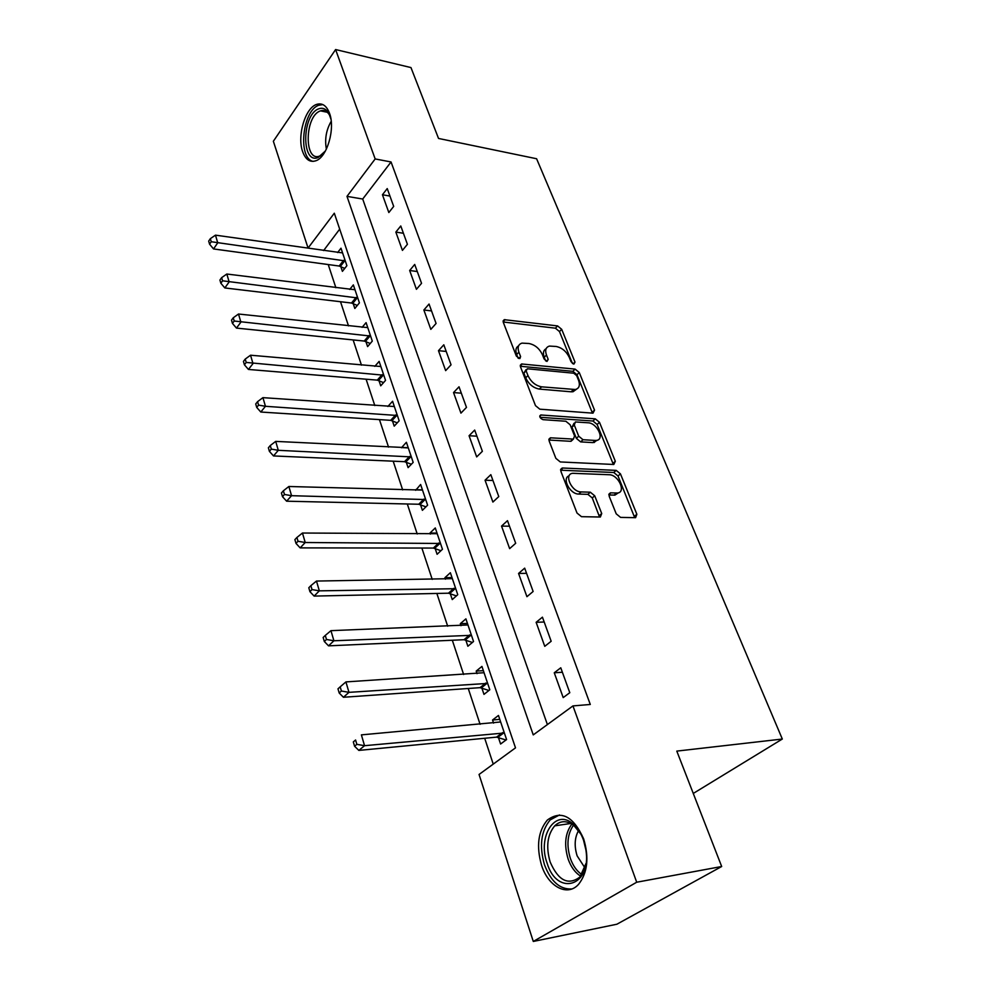 <?xml version="1.0" encoding="UTF-8"?>
<svg xmlns="http://www.w3.org/2000/svg" width="991" height="991" viewBox="0 0 991 991"><rect width="100%" height="100%" fill="white"/><g stroke="black" fill="none" stroke-linecap="round" stroke-linejoin="round"><path stroke-width="1.49" d="M573.913 364.093L575.015 362.111L561.686 329.322L557.611 325.928L504.27 319.672L503.329 322.409L516.373 356.153L519.879 358.593L520.597 356.574L518.888 352.177C517.265 347.284 518.318 344.261 522.046 343.121L528.946 343.505C534.917 344.732 539.389 348.436 542.374 354.617L544.096 358.965L547.032 361.393L548.196 359.386L546.475 355.038C544.815 350.17 545.806 347.184 549.46 346.082L556.1 346.466C561.897 347.668 566.295 351.31 569.292 357.404L571.027 361.703L573.913 364.093M541.544 865.254C536.168 846.326 538.088 831.276 547.317 820.077C561.203 809.882 573.318 816.138 583.649 838.857C589.224 857.549 587.576 872.662 578.694 884.183C567.533 897.128 548.234 886.722 541.544 865.254M302.627 151.598C296.904 136.188 305.228 107.771 316.686 104.389C322.298 102.68 326.572 105.653 329.52 113.296C335.466 128.57 327.117 157.197 315.906 160.753C309.985 162.673 305.562 159.625 302.627 151.598M616.216 513.834L620.577 517.401L635.615 517.674L636.866 514.255L620.453 473.871L616.191 470.378L562.615 468.012L560.894 471.344L577.01 513.041L581.482 516.683L600.36 517.017L601.723 513.549L594.711 495.785L590.326 492.205L581.172 491.92C571.534 492.081 563.445 473.871 572.835 473.302L609.168 474.739C618.446 474.652 626.523 492.527 617.368 493.01L610.419 492.861L609.168 496.218L616.216 513.834M335.602 49.55L410.968 67.574L438.53 138.455L536.602 158.746L782.32 739.038L676.803 751.104L721.683 866.506L636.705 882.225L533.294 941.45L479.049 774.467L515.506 747.858L334.301 213.214L308.065 248.072L273.355 141.255L335.602 49.55L375.168 158.944L346.986 196.367L533.245 734.901L572.959 705.914L636.705 882.225M572.959 705.914L590.289 704.465L391.049 161.967L375.168 158.944M592.99 413.16L594.538 410.15L579.252 372.529L575.127 369.11L521.563 363.97L520.523 366.881L535.487 405.629L539.822 409.184L592.99 413.16M599.493 422.315L615.324 461.273L613.801 464.482L560.274 461.942L555.864 458.35L549.163 441.007L550.401 437.811L573.405 439.087L574.569 435.941L570.147 424.767L565.861 421.249L542.994 419.651C539.884 418.19 539.154 416.629 540.776 414.981L595.294 418.846L599.493 422.315L597.139 424.47L612.921 463.392L615.324 461.273M391.049 161.967L362.706 199.042L547.391 724.57M382.439 194.756L388.831 212.545L393.687 206.401L387.233 188.575L382.439 194.756L389.946 196.069M395.855 232.092L402.433 250.389L407.412 244.306L400.773 225.973L395.855 232.092L403.424 233.269M409.667 270.493L416.431 289.31L421.547 283.315L414.709 264.448L409.667 270.493L417.285 271.546M423.863 309.997L430.825 329.371L436.077 323.462L429.053 304.039L423.863 309.997L431.543 310.926M438.48 350.678L445.653 370.634L451.054 364.812L443.807 344.806L438.48 350.678L446.21 351.446M453.544 392.572L460.939 413.123L466.476 407.4L459.019 386.8L453.544 392.572L461.335 393.192M469.065 435.73L476.671 456.913L482.369 451.301L474.689 430.069L469.065 435.73L476.894 436.189M485.057 480.214L492.899 502.065L498.77 496.578L490.83 474.664L485.057 480.214L492.948 480.499M501.545 526.097L509.647 548.63L515.679 543.279L507.491 520.671L501.545 526.097L509.498 526.196M518.566 573.442L526.927 596.693L533.133 591.478L524.685 568.153L518.566 573.442L526.568 573.343M536.131 622.311L544.765 646.33L551.169 641.264L542.436 617.17L536.131 622.311L544.183 622.001M554.266 672.778L563.198 697.59L569.788 692.709L560.77 667.798L554.266 672.778L562.38 672.245M339.69 229.132L323.611 250.562M328.232 264.547L335.875 287.712M340.508 301.722L348.498 325.89M353.13 339.938L361.467 365.159M366.1 379.219L374.809 405.554M379.454 419.614L388.534 447.114M393.179 461.187L402.668 489.901M407.313 503.973L417.223 533.976M421.869 548.048L432.225 579.388M436.858 593.448L447.684 626.201M452.317 640.236L463.627 674.487M468.26 688.497L480.09 724.31M484.698 738.27L493.233 764.111M340.817 266.604L342.403 271.361L346.887 265.687L340.991 248.196L337.609 252.556M353.192 303.593L354.828 308.474L359.411 302.874L353.353 284.9L349.699 289.446M365.914 341.598L367.599 346.615L372.294 341.102L366.075 322.62L362.111 327.364M378.983 380.668L380.717 385.833L385.536 380.395L379.132 361.393L374.821 366.36M392.436 420.841L394.207 426.155L399.162 420.803L392.572 401.268L387.853 406.471M406.26 462.165L408.094 467.641L413.173 462.388L406.397 442.283L401.442 447.771M420.506 504.704L422.389 510.328L427.604 505.199L420.618 484.5L415.675 490.297M435.16 548.506L437.093 554.291L442.457 549.274L435.272 527.955L429.983 533.034L430.329 534.087M450.248 593.609L452.255 599.58L457.755 594.699L450.36 572.724L444.922 577.679L445.43 579.202M465.807 640.099L467.876 646.256L473.537 641.499L465.906 618.855L460.32 623.673L460.988 625.693M481.849 688.027L483.98 694.381L489.802 689.773L481.936 666.41L476.188 671.093L477.043 673.645M481.366 686.59L481.7 687.593M498.399 737.465L500.591 744.018L506.587 739.571L498.461 715.465L492.552 719.999L493.592 723.108M497.94 736.09L498.25 737.044M693.266 793.444L782.32 739.038M721.683 866.506L616.898 924.219L533.294 941.45M323.512 250.277L308.065 248.072M362.706 199.042L346.986 196.367M401.38 447.573L407.772 447.895M415.477 489.678L422.439 489.888M429.983 533.034L437.006 533.096M444.922 577.679L451.995 577.58M460.32 623.673L467.442 623.413M476.188 671.093L483.36 670.647M492.552 719.999L499.774 719.367M546.128 348.696C543.365 350.207 542.734 353.069 544.232 357.293L546.475 355.038M545.632 360.835L544.232 357.293M518.59 345.847C515.853 347.407 515.209 350.281 516.658 354.468L518.888 352.177M518.082 358.147L516.658 354.468M572.402 363.437L559.481 331.564L555.406 328.182L503.193 321.988M592.445 413.123L576.973 374.734L572.86 371.328L520.337 366.261M576.663 375.614L573.764 373.211L527.361 368.776L526.134 370.845L527.955 375.552C531.003 381.931 535.561 385.685 541.643 386.837L575.35 389.513C579.24 388.435 580.305 385.326 578.521 380.21L576.663 375.614M525.986 369.705L523.88 373.124L526.134 370.845M576.564 389.153L573.046 391.73L571.138 391.804L539.364 389.091C533.282 387.952 528.736 384.198 525.701 377.831L523.88 373.124M613.194 464.457L612.921 463.392M548.915 440.029L570.556 441.305L572.488 439.509M539.996 417.285L592.952 421.026L595.294 418.846M595.232 440.45L596.458 440.4C605.043 439.657 597.077 422.959 588.121 422.785L575.399 421.955L574.297 425.052L578.719 436.189L583.005 439.719L595.232 440.45L592.853 442.605L597.375 440.19M574.062 423.219L571.943 427.245L574.297 425.052M592.853 442.605L580.639 441.887L576.366 438.381L571.943 427.245M597.139 424.47L592.952 421.026M618.446 492.787L614.915 495.116L608.87 494.992M569.168 475.779C561.513 478.046 569.949 494.274 578.732 494.063L581.172 491.92M599.555 517.017L592.271 497.928L587.886 494.348L578.732 494.063M634.698 517.661L618.025 475.99L613.776 472.496L560.621 470.205M342.576 252.916L215.481 235.152L217.723 242.845L213.536 248.939L339.145 266.034L344.744 268.4M211.244 241.73L210.352 238.658L208.68 241.11L209.572 244.182L211.244 241.73L345.277 260.93M210.352 238.658L215.481 235.152M213.536 248.939L209.572 244.182M354.989 289.756L226.828 274.024L229.144 281.927L224.833 287.947L351.508 303.035L357.317 305.439M222.566 280.8L221.65 277.641L219.928 280.057L220.844 283.215L222.566 280.8L357.763 297.981M221.65 277.641L226.828 274.024M224.833 287.947L220.844 283.215M367.748 327.612L238.509 314.023L240.887 322.162L236.465 328.095L364.217 341.053L370.25 343.493M234.21 321.022L233.269 317.764L231.51 320.143L232.451 323.4L234.21 321.022L370.597 336.06M233.269 317.764L238.509 314.023M236.465 328.095L232.451 323.4M380.866 366.521L250.537 355.212L252.99 363.598L248.444 369.445L377.274 380.135L383.567 382.625M246.214 362.433L245.235 359.076L243.439 361.43L244.405 364.787L246.214 362.433L383.79 375.217M245.235 359.076L250.537 355.212M248.444 369.445L244.405 364.787M394.356 406.533L262.925 397.651L265.452 406.298L260.794 412.033L390.702 420.333L397.267 422.86M258.577 405.108L257.573 401.652L255.715 403.956L256.719 407.412L258.577 405.108L265.452 406.298L397.366 415.489M257.573 401.652L262.925 397.651M260.794 412.033L256.719 407.412M325.432 150.966L318.086 157.544C301.19 164.605 301.859 114.572 318.693 108.849C322.893 107.325 326.324 108.96 329.012 113.779L330.957 119.205M329.991 115.972L329.78 115.551C327.364 111.215 324.268 109.642 320.502 110.868L320.217 110.98C304.596 116.232 303.989 162.598 319.659 156.033L323.462 153.593M322.917 104.612L318.743 105.244C302.354 110.658 297.622 158.411 313.106 161.384M583.55 840.244L585.904 849.944C591.974 886.425 557.016 896.88 547.082 863.074C537.209 836.553 555.282 808.185 572.872 823.855C577.443 827.696 580.999 833.158 583.55 840.244M580.974 834.261L574.037 825.676C566.976 820.337 560.534 820.387 554.712 825.837C547.342 834.806 545.818 846.847 550.141 861.959C558.305 880.689 568.215 885.719 579.884 877.06L585.966 863.508M584.925 867.843L577.146 855.89C574.123 846.178 574.607 837.717 578.571 830.52M559.469 814.961L550.203 819.891C541.024 830.991 539.116 845.93 544.468 864.709C550.86 881.569 560.002 889.645 571.869 888.952M408.23 447.709L275.696 441.391L278.298 450.31L273.504 455.934L404.514 461.682L411.376 464.246M271.311 449.096L270.283 445.529L268.375 447.796L269.403 451.363L271.311 449.096L278.298 450.31L411.327 456.913M270.283 445.529L275.696 441.391M273.504 455.934L269.403 451.363M422.5 490.074L288.864 486.494L291.552 495.686L286.622 501.198L418.735 504.246L425.919 506.847M284.454 494.459L283.389 490.78L281.432 492.998L282.497 496.677L284.454 494.459L291.552 495.686L425.696 499.563M283.389 490.78L288.864 486.494M286.622 501.198L282.497 496.677M437.204 533.703L302.453 533.034L305.228 542.511L300.149 547.887L433.377 548.06L440.921 550.711M298.018 541.259L296.916 537.469L294.897 539.624L295.999 543.415L298.018 541.259L305.228 542.511L440.5 543.464M296.916 537.469L302.453 533.034M300.149 547.887L295.999 543.415M452.354 578.645L316.476 581.06L319.337 590.847L314.122 596.087L448.452 593.2L456.405 595.888M312.004 589.571L310.877 585.656L308.796 587.762L309.935 591.677L312.004 589.571L319.337 590.847L455.749 588.704M310.877 585.656L316.476 581.06M314.122 596.087L309.935 591.677M467.963 624.962L330.957 630.66L333.905 640.768L328.541 645.847L463.999 639.715L472.397 642.453M326.46 639.468L325.296 635.417L323.153 637.461L324.33 641.511L326.46 639.468L333.905 640.768L471.456 635.33M325.296 635.417L330.957 630.66M328.541 645.847L324.33 641.511M484.054 672.716L345.921 681.907L348.968 692.35L343.431 697.268L480.028 687.667L488.922 690.467M341.4 691.024L340.186 686.837L337.981 688.819L339.195 693.006L341.4 691.024L348.968 692.35L487.659 683.406M340.186 686.837L345.921 681.907M343.431 697.268L339.195 693.006M500.653 721.968L361.393 734.876L364.539 745.69L358.841 750.41L496.553 737.131L506.017 739.992M356.847 744.34L355.583 740.004L353.316 741.912L354.567 746.235L356.847 744.34L364.539 745.69L504.369 732.993M353.316 741.912L355.583 740.004M358.841 750.41L354.567 746.235M573.194 363.895L575.015 362.111M518.751 358.469L520.597 356.574M546.363 361.232L548.196 359.386M503.143 321.753L505.125 319.635M555.406 328.182L557.611 325.928M559.481 331.564L561.686 329.322M520.287 365.989L522.294 363.945M572.86 371.328L575.127 369.11M576.973 374.734L579.252 372.529M592.209 412.318L594.538 410.15M525.701 377.831L527.955 375.552M539.364 389.091L541.643 386.837M571.138 391.804L573.43 389.587M548.903 439.682L550.909 437.787M570.556 441.305L572.922 439.112M539.761 416.331L541.173 414.969M576.366 438.381L578.719 436.189M580.639 441.887L583.005 439.719M608.883 494.459L610.741 492.849M614.086 495.141L616.538 493.035M587.886 494.348L590.326 492.205M592.271 497.928L594.711 495.785M599.245 515.654L601.723 513.549M560.609 469.833L562.615 468.012M613.776 472.496L616.191 470.378M618.025 475.99L620.453 473.871M634.376 516.323L636.866 514.255M339.145 266.034L343.604 260.348M340.371 266.406L344.831 260.72M351.508 303.035L356.079 297.424M352.746 303.395L357.317 297.783M364.217 341.053L368.9 335.515M365.456 341.4L370.151 335.862M377.274 380.135L382.08 374.685M378.537 380.47L383.344 375.019M390.702 420.333L395.632 414.969M391.978 420.642L396.908 415.291M331.217 121.286C326.2 129.932 324.59 139.211 326.373 149.133M580.664 876.155C575.139 872.712 570.952 866.976 568.116 858.986C563.904 844.778 565.143 833.146 571.844 824.091M573.467 825.218C567.397 834.038 566.356 845.088 570.345 858.367C572.959 865.738 576.787 871.139 581.828 874.558M404.514 461.682L409.58 456.43M405.802 461.979L410.856 456.727M418.735 504.246L423.925 499.092M420.035 504.518L425.226 499.365M433.377 548.06L438.716 543.018M434.677 548.32L440.016 543.291M448.452 593.2L453.94 588.282M449.778 593.436L455.265 588.53M463.999 639.715L469.635 634.934M465.324 639.926L470.973 635.157M480.028 687.667L485.825 683.034M481.366 687.865L487.163 683.233M496.553 737.131L502.524 732.659M497.903 737.304L503.874 732.832M503.118 320.898L504.27 319.672M520.3 365.258L521.563 363.97M573.046 391.73L575.35 389.513M548.94 439.174L550.401 437.811M571.039 441.28L573.405 439.087M539.798 415.923L540.776 414.981M594.08 442.568L596.458 440.4M608.932 494.15L610.419 492.861M614.915 495.116L617.368 493.01M560.671 469.424L562.194 468.025M327.352 112.293L320.502 110.868M320.75 156.107L319.882 155.946M329.78 115.551L329.012 113.779M570.779 823.471L554.712 825.837M574.037 825.676L572.872 823.855M480.09 687.667L485.9 683.034M496.801 737.118L502.771 732.646"/></g></svg>
